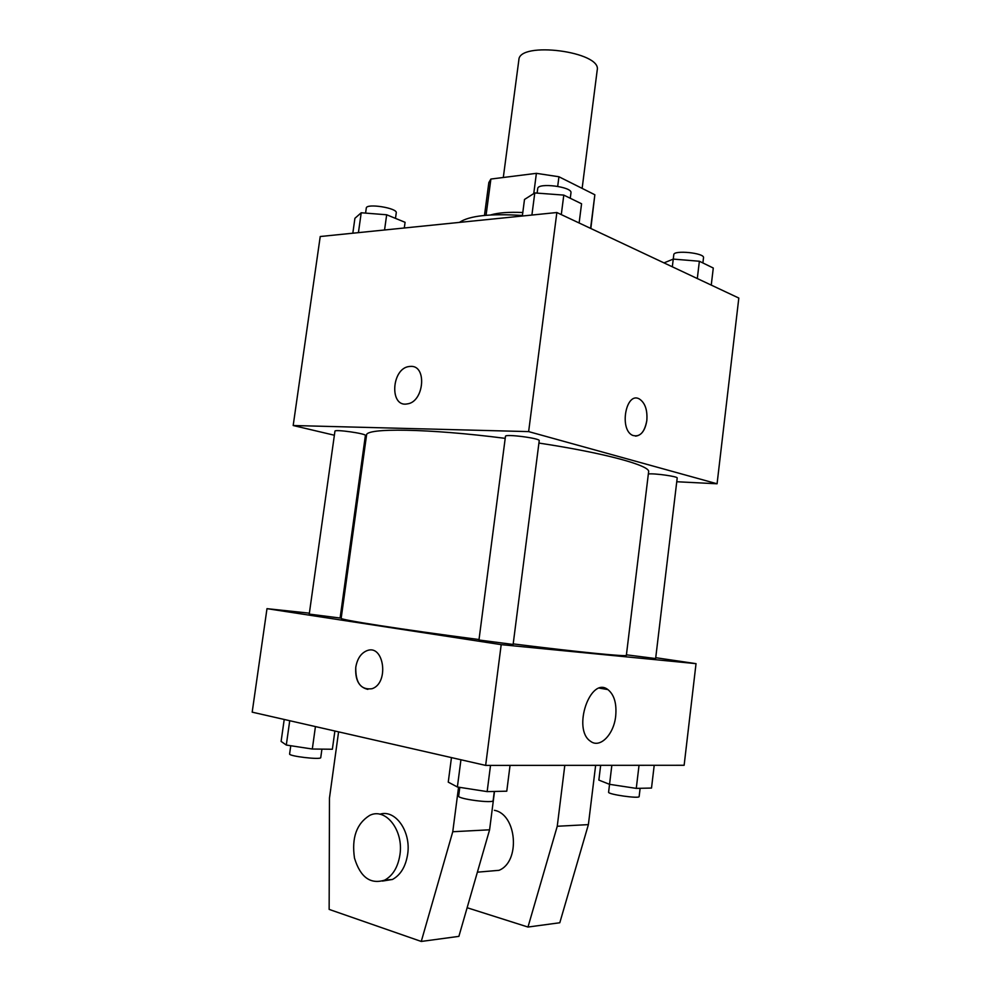 <?xml version="1.0" encoding="UTF-8"?>
<svg xmlns="http://www.w3.org/2000/svg" width="991" height="991" viewBox="0 0 991 991"><rect width="100%" height="100%" fill="white"/><g stroke="black" fill="none" stroke-linecap="round" stroke-linejoin="round"><path stroke-width="1.49" d="M582.138 188.389L597.214 70.064C601.971 51.594 518.974 40.817 518.863 59.894L503.304 177.488M486.061 215.282L490.892 179.049L488.848 182.517L484.463 215.431M490.892 179.049L536.391 173.338L558.936 176.757L594.848 194.756L590.834 228.487M590.586 228.376L594.848 194.756M557.698 186.32L558.936 176.757M490.545 214.973C498.176 212.706 508.928 211.888 522.79 212.52M533.753 193.592L536.391 173.338M522.406 215.481C490.235 213.424 469.239 215.728 459.415 222.393M334.376 435.235L293.187 425.523L320.229 236.515L556.855 212.52L738.815 298.056L717.075 483.781L676.754 481.737M293.187 425.523L528.637 431.605L556.855 212.52M528.637 431.605L717.075 483.781M639.269 398.915L639.269 398.915C645.067 402.73 647.581 409.952 646.813 420.58C644.534 432.534 639.777 437.452 632.568 435.346C618.929 429.363 626.015 391.346 639.269 398.915C645.079 402.73 647.594 409.952 646.826 420.58C645.203 430.317 641.437 435.495 635.528 436.127M513.202 643.902C580.503 652.326 627.675 656.922 626.362 655.299L648.61 471.84C650.827 465.708 605.191 453.073 538.918 443.064M505.212 438.356C427.815 428.409 365.146 427.74 366.546 435.21L341.177 618.26C338.526 619.573 400.686 629.335 479.025 639.542M365.518 442.581L364.453 442.333M365.394 435.495C366.497 433.6 334.438 429.066 334.946 431.184L309.242 614.098L340.099 618.025L365.394 435.495M539.228 440.673C540.454 438.282 504.89 433.699 505.472 436.325L478.963 640L513.127 644.447L539.228 440.673M626.423 654.816L655.633 658.544L677.2 478.009C678.216 476.51 653.825 473.103 648.349 473.995M410.608 366.397C427.282 365.109 424.123 401.999 407.313 403.894C389.19 407.759 391.358 368.231 409.271 366.497L410.608 366.397C427.294 365.109 424.136 401.999 407.326 403.894C389.203 407.759 391.371 368.231 409.283 366.497L410.608 366.397M309.378 613.169L266.988 608.66L501.198 644.645L696.029 663.648L655.732 657.702M341.412 616.588L340.309 616.464M615.684 716.183C613.838 734.517 599.989 748.725 590.537 741.28C571.956 729.438 590.363 675.713 607.892 689.587C614.234 694.703 616.836 703.573 615.684 716.183M266.988 608.66L252.185 712.157L485.652 765.399L501.198 644.645M485.652 765.399L684.137 765.275L696.029 663.648M371.997 688.733C389.463 683.195 384.025 643.679 366.955 650.678C360.972 653.18 357.255 658.705 355.781 667.24C357.243 658.705 360.972 653.18 366.943 650.678C384.025 643.679 389.463 683.195 371.984 688.733C360.86 690.083 355.459 682.923 355.769 667.24C355.026 679.999 359.064 687.382 367.884 689.377M494.509 791.45L489.591 829.801L458.883 936.371L421.262 941.45L452.763 831.734L458.56 787.176M486.767 871.374L499.018 870.321C520.733 861.662 516.831 814.28 494.422 810.316M467.133 907.731L527.98 927.043L557.252 826.259L564.808 765.349M527.98 927.043L559.791 922.757L588.381 824.623L595.641 765.325M382.377 881.086L392.473 879.463C400.637 874.966 405.703 866.555 407.66 854.205C411.228 831.35 395.236 809.04 379.85 814.23M338.588 731.866L329.47 798.028L329.148 909.404L421.262 941.45M399.943 854.725C397.961 867.15 392.882 875.61 384.706 880.119C370.436 884.629 360.365 877.295 354.493 858.132C351.508 837.816 356.574 823.571 369.705 815.395C385.536 807.219 403.82 830.247 399.943 854.725M452.763 831.734L489.591 829.801M557.252 826.259L588.381 824.623M352.821 233.207L354.914 218.305L361.22 212.768L386.676 214.774L405.084 222.306L404.291 227.992M358.42 232.637L361.22 212.768M384.558 229.986L386.676 214.774M395.483 218.379L396.251 212.854C397.75 208.048 366.199 203.019 366.286 208.098L365.58 213.102M664.007 262.888L673.261 259.097L699.373 261.24L713.285 268.028L711.253 285.098M672.319 266.802L673.793 254.687C673.57 249.806 704.861 252.99 703.511 257.722L702.892 262.949M697.305 278.545L699.373 261.24M522.344 216.013L524.499 199.464L534.781 192.935L563.792 195.103L581.568 203.774L579.128 222.987M531.907 215.047L534.781 192.935M561.29 214.601L563.792 195.103M570.271 198.262L570.965 192.811C572.649 186.779 537.618 182.319 537.717 188.587L537.122 193.121M284.219 719.466L281.11 741.417L286.3 745.046L312.314 749.023L332.369 749.246L334.884 731.024M286.3 745.046L289.731 720.717M312.314 749.023L315.435 726.589M321.926 749.122L320.75 757.582C321.27 760.047 288.455 756.232 289.607 753.953L290.759 745.727M600.657 765.325L598.861 780.09L609.539 784.327L636.272 788.378L651.508 788.056L654.209 765.287M640.124 788.303L639.145 796.541C639.653 798.969 607.483 794.361 608.598 792.181L611.843 765.312M636.272 788.378L639.034 765.3M451.462 757.595L448.254 782.134L457.384 786.99L487.151 791.611L506.773 791.19L510.055 765.374M457.384 786.99L460.939 759.763M487.151 791.611L490.52 765.386M494.298 791.462L493.134 800.592C493.679 803.701 457.334 798.932 458.66 796.07L459.787 787.362M607.892 689.587L599.617 688.175M477.389 872.179L499.018 870.321M384.706 880.119L392.473 879.463"/></g></svg>
